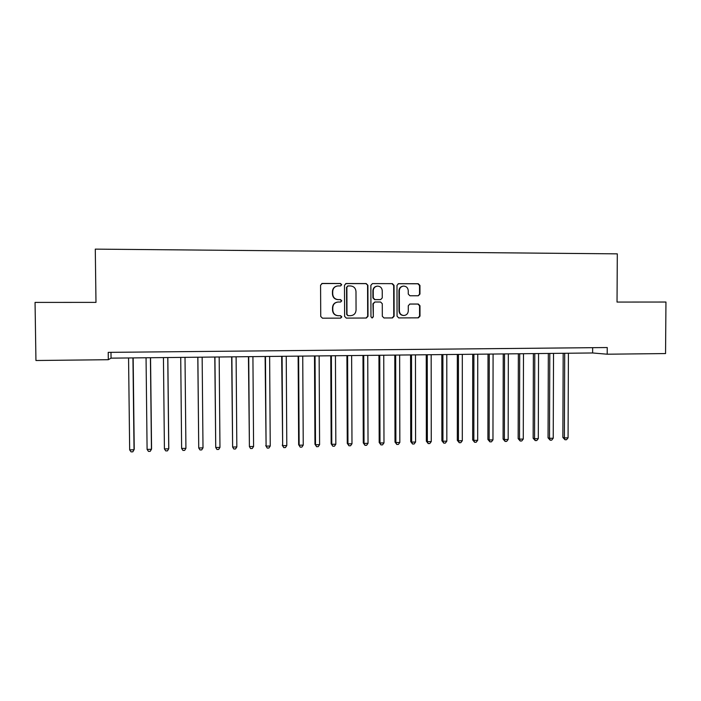 <?xml version="1.0" encoding="UTF-8"?>
<svg xmlns="http://www.w3.org/2000/svg" width="701" height="701" viewBox="0 0 701 701"><rect width="100%" height="100%" fill="white"/><g stroke="black" fill="none" stroke-linecap="round" stroke-linejoin="round"><path stroke-width="1.05" d="M341.702 284.711L340.502 283.493L322.294 283.441L320.576 285.176L320.734 316.458L322.46 318.184L340.66 318.123L341.834 316.905L340.642 315.704L338.294 315.713C334.973 315.389 333.141 313.54 332.8 310.184L332.782 307.581C333.071 304.322 334.815 302.473 338.013 302.035L340.625 302.035L341.773 300.817L340.572 299.607L338.224 299.607C334.903 299.274 333.071 297.426 332.721 294.061L332.712 291.458C332.975 288.277 334.657 286.437 337.759 285.929L340.598 285.92L341.702 284.711M340.607 285.92L341.413 284.772L340.222 283.555L321.759 283.528M322.399 318.184L340.371 318.123L341.553 316.913L340.353 315.704L338.294 315.713M340.555 302.035L341.483 300.852L340.283 299.642L338.224 299.607M418.304 295.761L419.96 294.061L419.952 285.438L418.287 283.73L398.536 283.677L396.985 285.377L397.055 316.204L398.729 317.912L418.348 317.842L419.995 316.133L419.978 305.741L418.322 304.032L409.883 304.041L408.28 305.75L408.289 310.92C408.035 313.671 406.562 315.196 403.89 315.503C401.165 315.257 399.658 313.733 399.377 310.937L399.333 290.652C399.561 288.015 400.946 286.49 403.504 286.087C406.352 286.236 407.938 287.76 408.254 290.67L408.262 294.043L409.927 295.761L418.304 295.761M607.197 354.207L607.241 347.538L108.217 352.366L108.313 359.709L111.047 358.15L592.625 352.971L607.197 354.207L665.556 353.567L665.95 302.035L617.029 302.07L617.309 253.858L95.283 249.127L95.984 302.376L35.05 302.411L35.944 360.507L108.313 359.709M367.902 285.307L366.211 283.572L346.171 283.511L344.48 285.237L344.603 316.379L346.312 318.105L366.334 318.026L368.007 316.3L367.902 285.307L365.878 283.633L345.681 283.59M372.546 283.59L392.376 283.651L394.058 285.368L394.128 316.221L392.472 317.939L383.999 317.965L382.317 316.256L382.282 303.726L380.599 302.008L374.904 302.017L373.282 303.735L373.318 316.799L372.152 318.009L370.96 316.808L370.864 285.307L372.424 283.598L392.376 283.651M592.652 347.678L592.625 352.971M110.977 352.34L111.047 358.15M336.927 286.061C334.14 286.77 332.642 288.593 332.44 291.502L332.712 291.458M337.943 299.642C334.631 299.309 332.8 297.461 332.458 294.105L332.44 291.502M337.549 302.078C334.456 302.595 332.782 304.436 332.519 307.599L332.782 307.581M338.013 315.713C334.701 315.389 332.879 313.549 332.528 310.192L332.519 307.599M346.25 318.105L366.01 318.026L367.675 316.309L367.578 285.36M348.055 285.947L346.872 287.147L346.977 314.469L348.178 315.678L350.702 315.669C353.961 315.301 355.749 313.452 356.055 310.131L355.985 291.493C355.644 288.137 353.83 286.288 350.526 285.947L348.055 285.947M347.678 285.999L346.872 287.147M350.456 315.669L347.88 315.678L346.688 314.477L346.574 287.208M383.938 317.965L392.096 317.939L393.752 316.221L393.682 285.43L392.008 283.712M374.755 302.026L372.941 303.761L373.318 316.799M371.977 318L372.985 316.799M382.247 290.713C381.922 287.778 380.319 286.245 377.427 286.113C374.86 286.525 373.467 288.05 373.239 290.696L373.265 297.881L374.956 299.607L380.661 299.607L382.264 297.89L382.247 290.713M376.84 286.192C374.413 286.7 373.098 288.216 372.906 290.749L373.239 290.696M380.477 299.625L374.614 299.634L372.923 297.916L372.906 290.749M402.961 286.157C400.499 286.621 399.158 288.137 398.948 290.705L399.333 290.652M403.89 315.503L403.496 315.503C400.779 315.257 399.281 313.741 398.992 310.955L398.948 290.705M398.667 317.912L417.936 317.842L419.575 316.133L419.557 305.759L417.901 304.059L409.664 304.068M418.243 295.761L419.54 294.096L419.531 285.5L417.875 283.791L398.203 283.73M128.563 357.957L129.667 449.884L134.031 449.762L134.233 449.201L133.155 357.904M129.667 449.884L131.069 451.873L132.813 451.83L134.031 449.762L132.945 357.913M146.053 357.773L147.096 449.402L151.442 449.28L151.565 448.719L150.549 357.72M147.096 449.402L148.472 451.391L150.198 451.348L151.442 449.28L150.417 357.72M163.438 357.58L164.42 448.929L168.731 448.806L168.783 448.246L167.828 357.536M164.42 448.929L165.76 450.909L167.478 450.857L168.731 448.806L167.767 357.536M180.718 357.396L181.629 448.447L185.923 448.333L185.011 357.352M185.923 448.333L184.652 450.384L182.943 450.428L181.629 448.447M197.805 357.212L198.733 447.983L203.001 447.86L202.151 357.168M197.875 357.212L198.733 447.983L200.013 449.954L201.713 449.902L203.001 447.86M214.795 357.028L215.733 447.51L219.965 447.396L219.176 356.984M214.935 357.028L215.733 447.51L216.977 449.481L218.668 449.429L219.965 447.396M231.672 356.853L232.627 447.045L236.833 446.931L236.106 356.8M231.882 356.844L232.627 447.045L233.836 449.008L235.518 448.964L236.833 446.931M248.443 356.669L249.407 446.581L253.587 446.467L252.921 356.625M248.724 356.669L249.407 446.581L250.59 448.544L252.264 448.491L253.587 446.467M265.109 356.494L266.091 446.125L270.244 446.011L269.631 356.441M265.46 356.485L266.091 446.125L267.239 448.079L265.732 445.591M270.244 446.011L268.904 448.027L267.239 448.079M281.671 356.31L282.669 445.67L286.797 445.556L286.236 356.266M282.091 356.31L282.669 445.67L283.791 447.615L282.24 445.135M286.797 445.556L285.438 447.571L283.791 447.615M298.135 356.134L298.652 444.688L299.143 445.214L303.244 445.1L302.736 356.082M298.626 356.126L299.143 445.214L300.238 447.159L298.652 444.688M303.244 445.1L301.877 447.107L300.238 447.159M314.495 355.959L314.959 444.241L315.511 444.767L319.586 444.653L319.139 355.906M315.047 355.95L315.511 444.767L316.58 446.703L314.959 444.241M319.586 444.653L318.21 446.651L316.58 446.703M330.758 355.784L331.161 443.794L331.783 444.32L335.832 444.206L335.437 355.731M331.38 355.775L331.783 444.32L332.817 446.248L331.161 443.794M335.832 444.206L334.438 446.204L332.817 446.248M346.916 355.609L347.267 443.356L347.959 443.873L351.981 443.759L351.639 355.556M347.6 355.6L347.959 443.873L348.967 445.792L347.267 443.356M351.981 443.759L350.57 445.748L348.967 445.792M362.978 355.442L363.276 442.918L364.029 443.426L368.034 443.321L367.745 355.389M363.723 355.433L364.029 443.426L365.011 445.345L363.276 442.918M368.034 443.321L366.605 445.301L365.011 445.345M378.943 355.267L379.188 442.48L380.003 442.988L383.982 442.883L383.745 355.214M379.758 355.258L380.003 442.988L380.958 444.907L379.188 442.48M383.982 442.883L382.544 444.863L380.958 444.907M394.803 355.1L395.005 442.042L395.881 442.55L399.833 442.445L399.649 355.048M395.679 355.083L395.881 442.55L396.81 444.46L395.005 442.042M399.833 442.445L398.387 444.416L396.81 444.46M410.576 354.925L410.725 441.612L411.662 442.121L415.588 442.007L415.456 354.872M411.513 354.916L411.662 442.121L412.565 444.022L410.725 441.612M415.588 442.007L414.133 443.978L412.565 444.022M426.252 354.759L426.348 441.183L427.347 441.683L431.255 441.577L431.168 354.706M427.251 354.75L427.347 441.683L428.223 443.584L426.348 441.183M431.255 441.577L429.783 443.54L428.223 443.584M441.832 354.592L441.884 440.754L442.936 441.253L446.826 441.148L446.791 354.54M442.892 354.583L442.936 441.253L443.786 443.146L441.884 440.754M446.826 441.148L445.337 443.111L443.786 443.146M457.324 354.426L457.324 440.333L458.436 440.833L462.301 440.719L462.31 354.373M458.436 354.417L458.436 440.833L459.26 442.717L457.324 440.333M462.301 440.719L460.802 442.673L459.26 442.717M472.711 354.259L472.667 439.913L473.841 440.403L477.679 440.298L477.74 354.207M473.894 354.25L473.841 440.403L474.638 442.287L472.667 439.913M477.679 440.298L476.172 442.243L474.638 442.287M488.019 354.093L487.922 439.492L489.158 439.983L492.969 439.877L493.083 354.04M489.254 354.084L489.158 439.983L489.929 441.858L487.922 439.492M492.969 439.877L491.454 441.823L489.929 441.858M503.23 353.935L503.09 439.08L504.378 439.562L508.172 439.457L508.33 353.874M504.527 353.917L504.378 439.562L505.123 441.437L503.09 439.08M508.172 439.457L506.639 441.393L505.123 441.437M518.354 353.768L518.162 438.668L519.511 439.15L523.279 439.045L523.481 353.716M519.704 353.751L519.511 439.15L520.23 441.017L518.162 438.668M523.279 439.045L521.737 440.973L520.23 441.017M533.382 353.611L533.146 438.256L534.556 438.73L538.298 438.633L538.552 353.549M534.793 353.593L534.556 438.73L535.249 440.596L533.146 438.256M538.298 438.633L536.747 440.552L535.249 440.596M548.331 353.444L548.051 437.845L549.505 438.318L553.229 438.221L553.527 353.392M549.794 353.427L549.505 438.318L550.18 440.184L548.051 437.845M553.229 438.221L551.669 440.14L550.18 440.184M563.183 353.286L562.859 437.442L564.375 437.915L568.073 437.81L568.415 353.234M564.699 353.269L564.375 437.915L565.015 439.764L562.859 437.442M568.073 437.81L566.496 439.729L565.015 439.764"/></g></svg>
